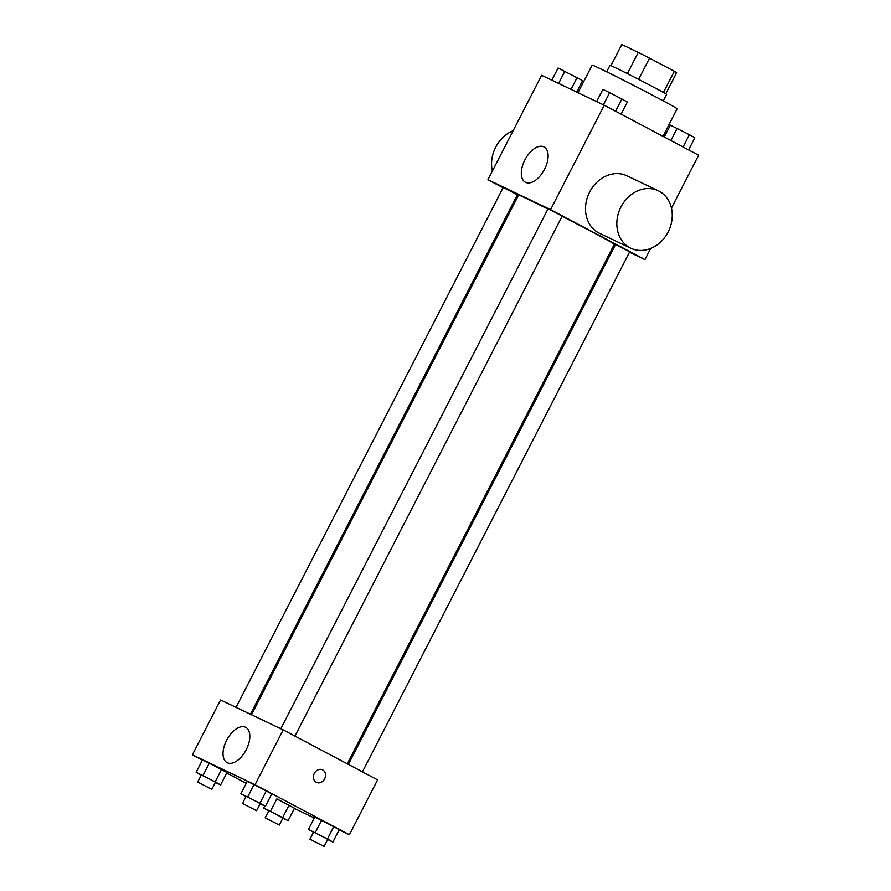 <?xml version="1.0" encoding="UTF-8"?>
<svg xmlns="http://www.w3.org/2000/svg" width="891" height="891" viewBox="0 0 891 891"><rect width="100%" height="100%" fill="white"/><g stroke="black" fill="none" stroke-linecap="round" stroke-linejoin="round"><path stroke-width="1.34" d="M621.807 44.55L610.959 65.656L621.807 44.55L638.279 52.413A30.817 0.59 -152.8 0 1 649.517 58.138L674.353 71.291A30.817 0.59 -152.8 0 1 676.625 72.728L665.777 93.822L676.625 72.728M606.66 71.792L609.979 65.321A31.842 0.601 27.2 0 1 638.58 79.332A31.842 0.601 27.2 0 1 666.624 94.424L663.294 100.906M627.375 73.63L638.279 52.413M663.461 92.486L674.353 71.291M638.613 79.355L649.517 58.138M662.982 136.334L677.138 108.78A47.758 0.913 -152.8 0 0 635.083 86.149A47.758 0.913 -152.8 0 0 592.181 65.121L578.014 92.697M503.092 187.745L487.945 179.726L541.605 75.312L604.232 105.216L698.622 155.212L671.469 208.06M487.945 179.726L550.582 209.63L644.961 259.615L650.708 248.444M644.961 259.615L629.492 252.231M615.113 245.37L614.022 244.847M347.29 763.832L614.311 244.268A53.805 1.025 -152.8 0 0 562.098 216.29M547.909 209.084A53.805 1.025 -152.8 0 0 518.595 195.073L251.518 714.749M518.239 195.764L517.17 195.196M294.954 736.1L562.188 216.123L555.171 212.359L548.021 208.85L280.832 728.749M362.437 771.851L629.67 251.875L622.664 248.099L615.514 244.591L348.37 764.4M236.048 707.365L503.237 187.466L517.404 194.75L250.416 714.226M550.582 209.63L604.232 105.216M524.899 159.901A19.958 10.87 117.9 0 1 544.067 146.948A19.958 10.87 117.9 0 1 544.334 169.68A19.958 10.87 117.9 0 1 525.378 182.232A19.958 10.87 117.9 0 1 524.899 159.901M630.828 248.221L599.509 233.275A31.842 26.697 -64.5 0 1 589.14 193.035A31.842 26.697 -64.5 0 1 626.952 175.805L658.271 190.763A31.842 26.697 -64.5 0 1 659.095 191.175A31.842 26.697 -64.5 0 1 668.395 231.493A31.842 26.697 -64.5 0 1 630.828 248.221A31.842 26.697 -64.5 0 1 620.459 207.993A31.842 26.697 -64.5 0 1 658.271 190.763M513.127 130.732A31.842 26.697 115.5 0 0 492.367 171.117M202.402 760.146L192.378 754.833L220.567 699.981L283.204 729.885L377.595 779.87L349.395 834.733L339.159 829.844M314.3 817.971L294.375 808.46M245.994 796.532L240.926 793.681L247.297 781.296L254.08 784.537L271.777 793.903L266.32 790.84L259.949 803.225L265.407 806.288L260.161 803.793M268.703 810.899L263.636 808.048L270.418 811.289L276.778 798.893L294.475 808.271L289.018 805.197L282.659 817.593L288.116 820.656L282.87 818.15M192.378 754.833L255.015 784.737L349.395 834.733M246.239 783.356L226.737 773.032M313.487 832.272L308.42 829.432L314.779 817.036L321.562 820.277L339.259 829.655L333.802 826.581L327.442 838.966L332.9 842.04L327.654 839.534M201.21 775.148L196.143 772.297L202.513 759.912L209.296 763.153L226.993 772.53L221.536 769.456L215.165 781.841L220.623 784.915L215.377 782.409M255.015 784.737L283.204 729.885M226.604 740.321A19.958 10.87 117.9 0 1 245.771 727.368A19.958 10.87 117.9 0 1 246.039 750.099A19.958 10.87 117.9 0 1 227.082 762.651A19.958 10.87 117.9 0 1 226.604 740.321M322.486 769.824A6.961 5.836 -64.5 0 1 322.665 769.913A6.961 5.836 -64.5 0 1 324.703 778.734A6.961 5.836 -64.5 0 1 316.483 782.398A6.961 5.836 -64.5 0 1 314.211 773.6A6.961 5.836 -64.5 0 1 322.486 769.824A6.961 5.836 -64.5 0 1 322.665 769.924A6.961 5.836 -64.5 0 1 324.703 778.734A6.961 5.836 -64.5 0 1 316.483 782.398M196.143 772.297L215.165 781.841M211.824 789.326L215.466 782.242L208.461 778.467L201.31 774.97L197.668 782.042L211.824 789.326L197.668 782.042M220.623 784.915L226.993 772.53M202.513 759.912L221.536 769.456M202.925 775.538L209.296 763.153M240.926 793.681L259.949 803.225M256.608 810.71L260.25 803.626L253.233 799.851L246.094 796.354L242.452 803.426L256.608 810.71L242.452 803.426M265.407 806.288L271.777 793.903M247.297 781.296L266.32 790.84M247.709 796.922L254.08 784.537M270.418 811.289L282.659 817.593M279.317 825.066L282.948 817.994L275.943 814.218L268.792 810.71L265.162 817.793L279.317 825.066L265.162 817.793M288.116 820.656L294.475 808.271M263.636 808.048L264.705 805.954M276.778 798.893L289.018 805.197M308.42 829.432L327.442 838.966M324.101 846.45L327.732 839.367L320.727 835.602L313.576 832.094L309.934 839.177L324.101 846.45L309.934 839.177M332.9 842.04L339.259 829.655M314.779 817.036L333.802 826.581M315.202 832.662L321.562 820.277M551.841 80.201L558.1 68.006L582.58 80.624L576.7 92.074M571.042 89.378L577.123 77.55M558.612 83.442L564.883 71.247M596.625 101.585L602.884 89.39L609.667 92.631L627.364 101.997L621.116 114.159M615.581 111.23L621.907 98.934M603.396 104.826L609.667 92.631M664.263 137.014L670.377 125.141L689.389 134.675L694.857 137.749L688.598 149.911M683.074 146.982L689.389 134.675M670.901 140.533L677.16 128.371"/></g></svg>
